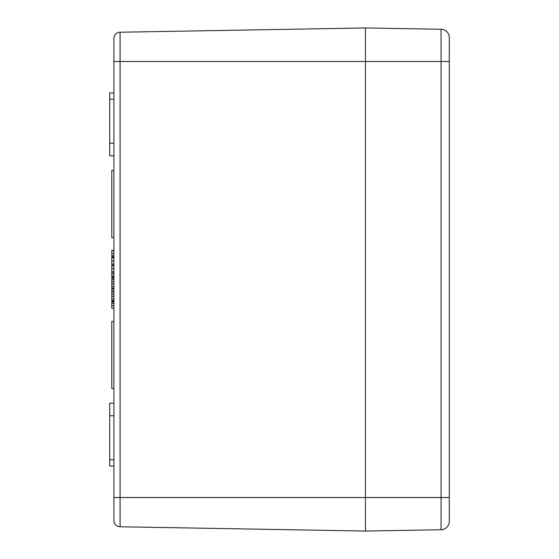 <?xml version="1.0" encoding="UTF-8"?>
<svg xmlns="http://www.w3.org/2000/svg" width="559" height="559" viewBox="0 0 559 559"><rect width="100%" height="100%" fill="white"/><g stroke="black" fill="none" stroke-linecap="round" stroke-linejoin="round"><path stroke-width="0.84" d="M113.896 497.51L113.896 520.478A6.289 6.289 0 0 0 120.073 526.767L120.073 497.51L113.896 497.51L113.896 61.49L120.073 61.49L120.073 32.233A6.289 6.289 0 0 0 113.896 38.522L113.896 61.49M365.446 27.95L120.073 32.233L365.446 27.95L365.446 61.49L365.446 27.95L441.058 29.271L441.058 529.729A8.385 8.385 0 0 0 449.296 521.344L449.296 37.656A8.385 8.385 0 0 0 441.058 29.271M449.296 497.51L365.446 497.51L365.446 61.49L365.446 531.05L120.073 526.767L365.446 531.05L365.446 497.51L120.073 497.51L120.073 61.49L449.296 61.49M113.896 256.749L111.8 256.749L111.8 250.481L113.896 250.481M113.896 256.958L111.8 256.958L111.8 256.211M113.896 250.586L111.8 250.586M113.896 250.774L111.8 250.774M113.896 255.798L111.8 255.798M113.896 301.161L111.8 301.161L111.8 290.75L113.896 290.75M113.896 300.49L111.8 300.49M113.896 296.368L111.8 296.368M113.896 292.098L111.8 292.098M113.896 288.863L111.8 288.863L111.8 278.459L113.896 278.459M113.896 288.192L111.8 288.192M113.896 284.077L111.8 284.077M113.896 279.8L111.8 279.8M113.896 265.916L111.8 265.916L111.8 257.454L113.896 257.454M113.896 265.693L111.8 265.693M113.896 272.261L111.8 272.261L111.8 265.916M113.896 271.821L111.8 271.821M113.896 277.376L111.8 277.376L111.8 276.628M113.896 277.166L111.8 277.166L111.8 272.261M113.896 276.216L111.8 276.216M113.896 264.121L111.8 264.121M113.896 257.713L111.8 257.713M113.896 264.393L111.8 264.393M111.8 290.869L111.8 288.444M113.896 237.575L111.8 237.575L111.8 170.495L113.896 170.495M113.896 388.505L111.8 388.505L111.8 321.425L113.896 321.425M113.896 308.295L111.8 308.295L111.8 302.021L113.896 302.021M113.896 303.362L111.8 303.362M113.896 403.179L109.704 403.179L109.704 466.066L113.896 466.066M113.896 415.756L109.704 415.756M113.896 92.934L109.704 92.934L109.704 155.821L113.896 155.821M113.896 143.244L109.704 143.244M365.446 531.05L441.058 529.729M113.896 38.522A6.289 6.289 0 0 1 120.073 32.233M113.896 253.555L111.8 253.555M113.896 298.813L111.8 298.813M113.896 294.286L111.8 294.286M113.896 286.515L111.8 286.515M113.896 281.988L111.8 281.988M113.896 268.641L111.8 268.641M113.896 273.973L111.8 273.973M113.896 260.92L111.8 260.92M113.896 305.787L111.8 305.787M113.896 459.777L109.704 459.777M113.896 99.222L109.704 99.222"/></g></svg>
